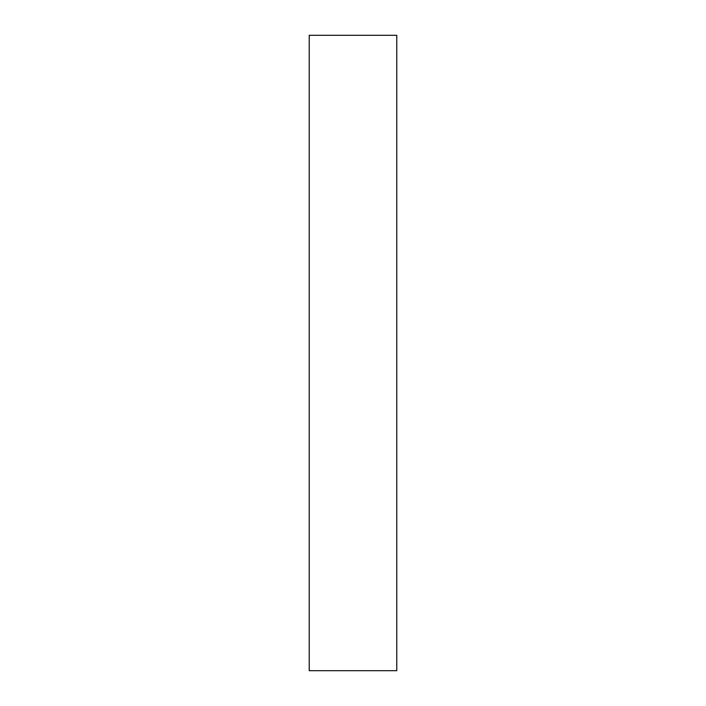 <?xml version="1.0" encoding="UTF-8"?>
<svg xmlns="http://www.w3.org/2000/svg" width="706" height="706" viewBox="0 0 706 706"><rect width="100%" height="100%" fill="white"/><g stroke="black" fill="none" stroke-linecap="round" stroke-linejoin="round"><path stroke-width="1.06" d="M396.781 353L396.781 35.3L309.219 35.3L309.219 670.7L396.781 670.7L396.781 353"/></g></svg>
